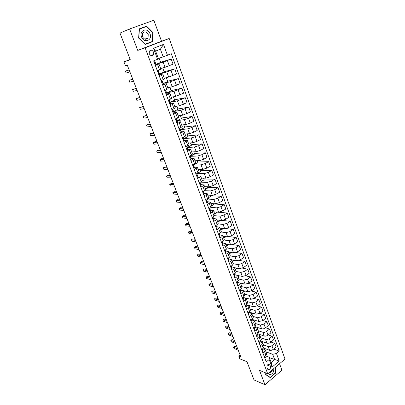 <?xml version="1.0" encoding="UTF-8"?>
<svg xmlns="http://www.w3.org/2000/svg" width="405" height="405" viewBox="0 0 405 405"><rect width="100%" height="100%" fill="white"/><g stroke="black" fill="none" stroke-linecap="round" stroke-linejoin="round"><path stroke-width="0.61" d="M149.248 53.713C150.523 55.87 151.885 56.163 153.338 54.594L153.465 52.053C152.184 49.881 150.817 49.592 149.359 51.192L149.248 53.713M129.595 28.978L137.751 50.412L161.534 41.239L153.849 20.25L129.595 28.978L119.976 33.094L130.273 59.743L123.93 61.879L125.418 65.686L127.261 65.089L240.869 356.972L238.788 356.137L239.841 358.83L246.984 361.736L254.016 379.93L264.971 384.75L281.921 370.21L279.541 363.705M161.534 41.239L169.199 38.49L285.024 359.058L267.69 373.744L145.117 47.79L169.199 38.49M270.434 366.317L269.973 365.077L268.652 364.181C267.249 364.733 266.703 365.857 267.006 367.563L267.472 368.808L268.768 369.699C270.181 369.163 270.737 368.034 270.434 366.317L267.366 365.097M276.453 353.464L279.227 361.047L271.993 367.148L269.158 359.524L269.214 357.24L271.198 362.586L274.676 359.67L272.712 354.34L276.453 353.464L279.283 351.11L171.285 53.733L163.195 56.847L160.39 49.228L155.616 51.106L158.456 58.76L157.57 59.272L153.495 48.301L163.483 44.403L167.462 55.277M157.57 59.272L153.627 60.861L266.257 361.938L269.158 359.524M267.69 373.744L259.494 370.347L264.971 384.75M137.751 50.412L145.117 47.79M130.157 59.439L123.93 61.879M240.124 355.074L238.788 356.137M269.371 357.656L279.227 361.047M269.214 357.24L265.432 355.808M155.378 65.539L158.968 63.985L155.201 65.068M159.104 75.502L162.648 73.882L159.332 74.717M162.79 85.354L166.293 83.678L163.311 84.321M166.435 95.099L169.892 93.368L166.926 93.914M170.044 104.743L173.461 102.956L170.485 103.407M173.613 114.286L176.99 112.443L174.008 112.808M177.147 123.727L180.478 121.829L177.486 122.107M180.64 133.073L183.936 131.124L180.934 131.316M184.098 142.317L187.353 140.317L184.341 140.429M187.525 151.47L190.735 149.42L187.718 149.45M190.912 160.527L194.086 158.426L191.054 158.375M194.263 169.493L197.402 167.346L194.359 167.214M197.584 178.362L200.683 176.17L197.63 175.967M200.87 187.145L202.829 186.032L203.933 184.908L200.87 184.629M204.12 195.843L206.064 194.709L207.152 193.56L204.074 193.21M207.345 204.449L209.269 203.305L210.337 202.125L207.249 201.7M210.529 212.969L212.438 211.815L213.486 210.605L210.392 210.109M213.688 221.408L215.581 220.239L216.609 218.999L213.501 218.437M216.812 229.762L218.69 228.582L219.702 227.311L216.584 226.684M219.905 238.034L221.768 236.839L222.76 235.543L219.637 234.849M222.973 246.225L224.815 245.02L225.793 243.694L222.659 242.939M226.005 254.335L227.833 253.12L228.795 251.768L225.651 250.948M229.007 262.369L230.825 261.139L231.766 259.767L228.587 258.81M231.984 270.322L233.786 269.082L234.713 267.685L231.554 266.743M234.935 278.2L236.717 276.949L237.629 275.527L234.46 274.524M237.851 286.006L239.623 284.745L240.519 283.298L237.325 282.194M240.742 293.736L242.499 292.466L243.38 290.992L240.18 289.843M243.607 301.391L245.349 300.11L246.215 298.617L243.01 297.422M246.448 308.975L248.174 307.684L249.024 306.17L245.83 304.96M249.257 316.487L250.968 315.191L251.804 313.652L248.604 312.402M252.042 323.934L253.738 322.623L254.563 321.064L251.485 319.773M254.801 331.305L256.486 329.989L257.291 328.404L254.335 327.108M257.534 338.615L259.205 337.284L259.995 335.684L257.155 334.378M260.243 345.855L261.898 344.518L262.678 342.893L259.944 341.587M262.926 353.023L264.571 351.682L265.336 350.036L262.703 348.725M266.014 351.859L272.712 354.34M263.513 348.057L269.527 350.249C270.758 350.558 272.003 350.264 273.259 349.368L276.094 347.034L274.757 343.359L270.945 342.043M263.412 344.873L268.171 346.574C269.406 346.877 270.651 346.584 271.912 345.688L274.757 343.359M260.693 340.985L266.915 343.167C268.145 343.465 269.396 343.167 270.656 342.276L273.517 339.957L272.165 336.246L268.252 334.945M260.795 337.826L265.548 339.461C266.779 339.755 268.029 339.451 269.295 338.56L272.165 336.246M257.833 333.847L264.278 336.023C265.508 336.307 266.763 336.003 268.034 335.117L270.915 332.814L269.553 329.073L265.523 327.782M258.147 330.713L262.896 332.287C264.126 332.561 265.381 332.257 266.662 331.366L269.553 329.073M254.932 326.648L261.615 328.814C262.845 329.088 264.106 328.779 265.386 327.893L268.287 325.605L266.915 321.828L262.769 320.558M255.479 323.534L260.223 325.043L263.999 324.111L266.915 321.828M251.996 319.383L258.932 321.54L262.713 320.603L265.639 318.33L264.252 314.523L259.985 313.273M252.786 316.29L257.524 317.733L261.316 316.786L264.252 314.523M249.014 312.058L256.218 314.199L260.015 313.247L262.966 310.989L261.564 307.147L257.16 305.917M250.067 308.985L254.801 310.357L258.603 309.395L261.564 307.147M245.997 304.671L253.484 306.793L257.296 305.821L260.268 303.578L258.856 299.7L254.299 298.495M247.328 301.609L252.052 302.91L255.869 301.933L258.856 299.7M243.056 297.452L250.725 299.31L254.548 298.323L257.545 296.101L256.117 292.187L251.399 291.008M244.559 294.162L249.277 295.397L253.11 294.4L256.117 292.187M240.226 289.884L247.936 291.762L251.773 290.76L254.796 288.552L253.353 284.604L248.457 283.449M241.765 286.649L246.478 287.808L250.32 286.801L253.353 284.604M240.216 282.974L245.121 284.143L248.974 283.125L252.016 280.938L250.563 276.949L245.465 275.825M238.945 279.065L243.648 280.154L247.506 279.126L250.563 276.949M237.553 275.395L242.281 276.453L246.149 275.415L249.217 273.248L247.749 269.219L242.428 268.125M236.1 271.416L240.798 272.423L244.666 271.38L247.749 269.219M234.723 267.715L239.416 268.687L243.294 267.634L246.392 265.483L244.909 261.417L239.33 260.364M233.224 263.685L237.917 264.622L241.8 263.559L244.909 261.417M231.837 259.954L236.525 260.85L240.413 259.777L243.537 257.646L242.038 253.54L236.171 252.528M230.329 255.889L235.006 256.745L238.904 255.666L242.038 253.54M228.926 252.118L233.599 252.938L237.507 251.849L240.656 249.733L239.142 245.592L232.936 244.62M227.382 248.012L232.07 248.791L235.983 247.693L239.142 245.592M225.985 244.21L230.653 244.949L234.571 243.84L237.745 241.75L236.221 237.563L229.62 236.641M224.35 240.054L229.108 240.762L233.032 239.649L236.221 237.563M223.013 236.226L227.671 236.879L231.609 235.756L234.809 233.685L233.27 229.458L226.182 228.592M221.236 232.014L226.111 232.652L230.055 231.518L233.27 229.458M220.016 228.162L224.664 228.734L228.617 227.59L231.842 225.539L230.288 221.277L222.563 220.467M218.042 223.894L223.089 224.466L227.048 223.317L230.288 221.277M216.989 220.021L221.631 220.512L225.595 219.348L228.845 217.318L227.276 213.01L216.128 212.048M214.761 215.698L220.036 216.199L224.011 215.03L227.276 213.01M213.936 211.805L218.563 212.205L222.542 211.025L225.823 209.015L224.238 204.667L213.111 203.912M211.39 207.426L216.958 207.851L220.943 206.661L224.238 204.667M210.848 203.507L215.465 203.816L219.459 202.616L222.765 200.632L221.165 196.238L210.068 195.696M207.912 199.083L213.845 199.422L217.844 198.212L221.165 196.238M207.735 195.124L212.336 195.347L216.346 194.127L219.682 192.162L218.067 187.728L206.995 187.404M204.317 190.669L210.701 190.907L214.716 189.677L218.067 187.728M204.586 186.665L209.182 186.791L213.202 185.551L216.569 183.612L214.939 179.131L203.892 179.025M200.632 182.189L207.527 182.311L211.557 181.06L214.939 179.131M201.406 178.119L205.988 178.149L210.028 176.889L213.42 174.975L211.774 170.449L200.758 170.571M196.84 173.649L204.317 173.623L208.362 172.353L211.774 170.449M198.197 169.487L202.768 169.422L206.818 168.141L210.246 166.252L208.58 161.681L197.589 162.03M197.098 160.694L197.853 162.734L193.595 165.037L201.077 164.85L205.138 163.559L208.58 161.681M193.595 165.037L193.489 164.754M194.957 160.77L199.513 160.608L203.578 159.307L207.036 157.444L205.355 152.827L194.395 153.409M193.818 151.84L194.638 154.067L190.345 156.335L197.807 155.991L201.882 154.675L205.355 152.827M190.345 156.335L190.122 155.748M191.681 151.961L196.228 151.703L200.308 150.382L203.791 148.544L202.095 143.876L191.17 144.701M190.502 142.899L191.393 145.309L187.059 147.552L194.501 147.035L198.592 145.704L202.095 143.876M187.059 147.552L186.725 146.656M188.376 143.066L192.907 142.707L197.002 141.36L200.521 139.548L198.799 134.84L187.91 135.903M187.156 133.868L188.117 136.47L183.748 138.672L191.165 137.994L195.271 136.637L198.799 134.84M183.748 138.672L183.293 137.462M185.034 134.085L189.55 133.62L193.661 132.253L197.21 130.466L195.473 125.707L184.619 127.023M183.774 124.74L184.807 127.534L180.397 129.711L187.788 128.856L191.909 127.474L195.473 125.707M180.397 129.711L179.825 128.177M181.658 125.008L186.158 124.436L190.289 123.044L193.868 121.287L192.117 116.478L181.293 118.047M180.357 115.521L181.465 118.513L177.015 120.655L184.381 119.622L188.517 118.219L192.117 116.478M177.015 120.655L176.322 118.797M178.251 115.84L182.731 115.157L190.492 112.018L188.72 107.158L177.932 108.986M176.904 106.206L178.089 109.401L173.598 111.507L180.939 110.297L188.72 107.158M173.598 111.507L172.778 109.309M174.808 106.576L179.273 105.786L187.075 102.647L185.287 97.742L174.54 99.832M173.416 96.79L174.677 100.197L170.146 102.262L177.456 100.87L185.287 97.742M170.146 102.262L169.199 99.726M171.325 97.215L175.775 96.314L183.627 93.185L181.82 88.219L171.112 90.583M169.887 87.283L171.229 90.892L166.657 92.927L173.942 91.348L181.82 88.219M166.657 92.927L165.579 90.042M167.812 87.758L172.241 86.741L180.144 83.617L178.316 78.605L167.65 81.238M166.328 77.669L167.746 81.496L163.134 83.491L170.389 81.724L178.316 78.605M163.134 83.491L161.924 80.251M164.258 78.2L168.667 77.066L176.626 73.953L174.778 68.885L164.152 71.801M162.729 67.959L164.227 72.004L159.575 73.963L166.799 71.994L174.778 68.885M159.575 73.963L158.228 70.354M160.663 68.546L165.058 67.291L173.067 64.182L171.199 59.059L160.618 62.264M159.089 58.138L160.674 62.41L155.976 64.329L163.169 62.162L171.199 59.059M155.976 64.329L154.543 60.492M158.32 58.386L163.195 56.847M264.308 356.729L265.948 355.382L266.708 353.727L265.336 350.036M279.283 351.11L273.613 349.075M265.391 348.74L264.571 349.409M261.64 349.591L263.291 348.249L264.06 346.614L262.678 342.893M262.885 341.754L262.126 342.362M260.359 334.697L259.64 335.269M258.942 342.387L260.607 341.056L261.392 339.441L259.995 335.684M257.813 327.579L257.109 328.131M256.223 335.117L257.904 333.791L258.699 332.196L257.291 328.404M255.251 320.395L254.512 320.968M253.479 327.777L255.17 326.46L255.985 324.891L254.563 321.064M252.674 313.146L251.849 313.774M250.705 320.37L252.411 319.064L253.241 317.515L251.804 313.652M250.077 305.826L249.151 306.519M247.911 312.893L249.632 311.597L250.472 310.068L249.024 306.17M247.465 298.439L246.432 299.199M245.086 305.345L246.822 304.059L247.678 302.55L246.215 298.617M244.838 290.977L243.683 291.813M242.236 297.726L243.982 296.45L244.858 294.967L243.38 290.992M242.195 283.444L240.914 284.356M239.36 290.036L241.122 288.77L242.008 287.307L240.519 283.298M239.532 275.84L238.115 276.833M236.454 282.27L238.231 281.014L239.132 279.577L237.629 275.527M236.859 268.156L235.29 269.244M233.523 274.428L235.315 273.183L236.231 271.77L234.713 267.685M234.039 260.375L232.44 261.579M230.561 266.515L232.369 265.28L233.3 263.893L231.766 259.767M231.118 252.502L229.564 253.844M227.569 258.522L229.392 257.296L230.344 255.935L228.795 251.768M228.177 244.554L228.319 244.944L226.663 246.032M224.552 250.452L226.39 249.242L227.357 247.906L225.793 243.694M225.2 236.53L225.403 237.072L223.732 238.15M221.505 242.301L223.357 241.102L224.34 239.79L222.76 235.543M222.198 228.43L222.456 229.129L220.771 230.192M218.427 234.075L220.295 232.885L221.297 231.604L219.702 227.311M219.171 220.254L219.485 221.105L217.784 222.163M215.313 225.762L217.202 224.588L218.219 223.332L216.609 218.999M216.108 211.992L216.483 213.005L214.772 214.053M212.174 217.369L214.078 216.204L215.116 214.979L213.486 210.605M213.015 203.654L213.45 204.829L211.724 205.861M209.005 208.889L210.919 207.74L211.977 206.545L210.337 202.125M209.896 195.23L210.392 196.572L208.651 197.594M205.801 200.328L207.735 199.189L208.808 198.025L207.152 193.56M206.742 186.725L207.304 188.239L205.548 189.246M202.566 191.676L204.515 190.558L205.608 189.418L203.933 184.908M203.558 178.134L204.186 179.82L202.389 180.832M199.295 182.944L202.378 180.726L200.683 176.17M200.343 169.457L201.032 171.32L198.374 172.783M195.995 174.115L199.113 171.948L197.402 167.346M192.659 165.2L195.817 163.078L194.086 158.426M189.287 156.188L192.481 154.118L190.735 149.42M185.885 147.091L189.115 145.061L187.353 140.317M182.442 137.892L185.718 135.918L183.936 131.124M178.969 128.598L182.28 126.674L180.478 121.829M175.456 119.207L178.807 117.339L176.99 112.443M171.902 109.72L175.299 107.902L173.461 102.956M168.318 100.126L171.755 98.364L169.892 93.368M164.688 90.436L168.171 88.73L166.293 83.678M161.023 80.635L164.546 78.99L162.648 73.882M157.322 70.733L160.886 69.144L158.968 63.985M271.198 362.586L271.993 367.148M153.495 48.301L155.616 51.106M163.483 44.403L160.39 49.228M265.807 372.964L265.675 374.59L270.241 377.647L275.359 373.278L275.886 366.798M139.32 28.826L138.611 38.04L145.192 44.464L152.371 41.72L153.075 32.648L146.605 26.178L139.32 28.826M275.096 373.172L275.359 373.278M145.041 27.029L139.315 28.917M145.167 44.444L150.67 42.095M144.899 26.887L146.605 26.178M144.985 44.266L138.758 37.989L139.447 29.064L146.499 26.497L152.771 32.759L153.075 32.648M150.65 42.348L152.371 41.72M264.951 358.445L265.366 357.443L264.951 356.203M237.067 347.207L234.647 346.28L233.477 347.191L237.694 348.821M234.647 346.28L233.462 347.12L234.004 348.533L238.221 350.173M264.445 357.089L264.779 357.119L264.916 356.233M264.43 356.633L264.779 357.119M262.298 351.358L262.724 350.371L262.288 349.064M234.434 340.448L232.019 339.552L230.84 340.458L235.052 342.033M232.019 339.552L230.83 340.397L231.371 341.81L235.583 343.394M261.787 349.991L262.126 350.026L262.253 349.095M261.802 349.459L261.746 349.874M259.625 344.209L260.056 343.232L259.6 341.86M231.781 333.629L229.367 332.763L228.182 333.664L232.384 335.183M229.367 332.763L228.177 333.619L228.719 335.031L232.921 336.555M259.109 342.827L259.453 342.868L259.565 341.891M259.175 342.2L259.063 342.711M256.927 336.99L257.362 336.034L256.886 334.591M229.103 326.749L226.694 325.919L225.499 326.815L229.696 328.273M226.694 325.919L225.499 326.779L226.041 328.192L230.237 329.66M256.406 335.603L256.75 335.644L256.851 334.621M256.562 334.849L256.36 335.482M254.203 329.71L254.649 328.764L254.148 327.255M226.4 319.808L224 319.013L222.796 319.904L226.982 321.302M224 319.013L222.801 319.879L223.337 321.292L227.529 322.699M253.677 328.308L254.026 328.354L254.112 327.286M253.894 327.453L253.631 328.187M268.09 373.405C269.867 375.233 271.633 374.752 273.395 371.967L273.957 368.434M268.93 372.696L269.902 372.934L272.033 371.188L272.449 369.714M275.628 367.016L275.127 373.147L270.17 377.379L265.746 374.417L265.862 372.99M269.284 377.004L270.17 377.379M150.012 33.787C147.749 26.978 138.839 30.213 141.578 36.936C143.942 43.765 152.715 40.399 150.012 33.787M148.21 34.471C146.423 31.443 144.534 31.038 142.55 33.256L142.439 36.622C144.226 39.619 146.099 40.034 148.073 37.873L148.21 34.471M152.771 32.759L152.088 41.553L145.132 44.211M251.454 322.36L251.905 321.423L251.389 319.849M223.676 312.807L221.277 312.047L220.067 312.933L224.243 314.27M221.277 312.047L220.067 312.933L220.614 314.331L224.795 315.677M250.923 320.942L251.272 320.993L251.348 319.879M251.186 320.001L250.877 320.821M248.675 314.943L249.141 314.022L248.629 312.457M220.927 305.745L218.533 305.021L217.313 305.902L221.484 307.172M217.313 305.902L217.865 307.309L222.036 308.595M248.143 313.51L248.498 313.566L248.559 312.402M248.442 312.493L248.098 313.389M245.875 307.456L246.346 306.544L245.85 305.016M218.153 298.622L215.769 297.933L214.534 298.804L218.695 300.014M214.534 298.804L215.09 300.232L219.257 301.452M245.334 306.008L245.693 306.074L245.744 304.859M245.663 304.919L245.288 305.886M243.051 299.897L243.532 299.001L243.046 297.508M215.359 291.433L212.974 290.78L211.734 291.646L215.885 292.79M211.734 291.646L212.296 293.083L216.452 294.243M242.504 298.439L242.863 298.505L243.101 297.847L242.899 297.24M242.843 297.28L242.458 298.313M240.195 292.263L240.686 291.382L240.211 289.929M212.534 284.178L210.154 283.566L208.904 284.426L213.05 285.505M208.904 284.426L209.471 285.874L213.617 286.968M239.644 290.795L240.008 290.866L240.251 290.223L240.033 289.55M239.993 289.58L239.598 290.668M237.315 284.563L237.811 283.697L237.355 282.28M209.684 276.858L207.314 276.286L206.054 277.142L210.19 278.149M206.054 277.142L206.626 278.605L210.762 279.627M237.127 283.156L236.753 283.065L237.127 283.156L237.376 282.523L237.138 281.789M237.102 281.809L236.707 282.948M234.404 276.787L234.915 275.937L234.439 274.474M206.813 269.477L204.444 268.94L203.173 269.786L207.299 270.732M203.173 269.786L203.75 271.264L207.881 272.221M234.217 275.37L233.842 275.289L234.176 275.405L234.47 274.747L234.211 273.947M234.191 273.998L233.796 275.157M231.468 268.935L231.984 268.1L231.528 266.682M203.912 262.025L201.548 261.534L200.273 262.369L204.383 263.245M200.273 262.369L200.855 263.858L204.97 264.743M231.275 267.513L230.911 267.437L231.245 267.543L231.538 266.9L231.26 266.034M231.255 266.146L230.85 267.295M228.501 261.012L229.033 260.187L228.298 258.036L229.033 260.187M200.986 254.507L198.632 254.051L197.341 254.887L201.442 255.687M197.341 254.887L197.929 256.385L202.034 257.205M228.293 258.218L227.878 259.352M227.929 259.478L228.283 259.6L228.577 258.982M225.509 253.009L226.046 252.204L225.62 250.867M198.03 246.918L195.686 246.508L194.385 247.333L198.475 248.062M194.385 247.333L194.977 248.847L199.073 249.591M224.932 251.465L225.296 251.581L225.59 250.984L225.271 249.976M225.302 250.209L224.881 251.333M222.487 244.924L223.034 244.139L222.623 242.848M195.053 239.264L192.709 238.894L191.398 239.709L195.483 240.362M191.398 239.709L191.995 241.238L196.081 241.912M221.899 243.364L222.289 243.476L222.573 242.904L222.234 241.826L222.649 242.914M222.284 242.124L221.854 243.233M219.434 236.768L219.991 235.994L219.601 234.748M192.046 231.533L189.707 231.209L188.386 232.014L192.456 232.597M188.386 232.014L188.993 233.558L193.064 234.156M218.842 235.194L219.237 235.305L219.525 234.748L219.171 233.599L219.626 234.814M219.13 233.624L218.791 235.057M216.351 228.526L216.918 227.772L216.543 226.567M215.754 226.937L216.154 227.058L216.447 226.511L216.067 225.291M189.008 223.737L186.68 223.454L185.348 224.254L189.408 224.755M185.348 224.254L185.956 225.813L190.021 226.329M216.027 225.317L215.703 226.8M213.238 220.204L213.815 219.464L213.46 218.31M212.635 218.599L213.035 218.725L213.344 218.199L213 217.07L212.584 218.462M185.946 215.865L183.622 215.622L182.28 216.417L186.325 216.842M182.28 216.417L182.898 217.991L186.943 218.432M210.094 211.8L210.686 211.081L210.342 209.972M209.486 210.18L209.891 210.311L210.205 209.795L209.77 208.55M182.852 207.917L180.539 207.724L179.182 208.509L183.217 208.853M179.182 208.509L179.805 210.099L183.84 210.458M209.739 208.448L209.901 208.985L209.436 210.038M206.92 203.31L207.522 202.611L207.198 201.548M206.307 201.675L206.712 201.817L207.036 201.315L206.616 200.121M179.729 199.898L177.425 199.751L176.059 200.526L180.078 200.789M176.059 200.526L176.686 202.13L180.706 202.409M206.55 199.888L206.732 200.495L206.251 201.533M203.71 194.739L204.322 194.056L204.019 193.043M203.092 193.084L203.502 193.231L203.836 192.745L203.431 191.606M176.58 191.798L174.282 191.702L172.905 192.466L176.909 192.648M172.905 192.466L173.537 194.086L177.547 194.284M203.325 191.241L203.528 191.919L203.037 192.942M200.47 186.077L201.098 185.414L200.814 184.452M199.847 184.407L200.262 184.564L200.602 184.093L200.217 183.004M173.396 183.627L171.107 183.576L169.72 184.336L173.71 184.432M169.72 184.336L170.358 185.966L174.352 186.082M200.07 182.503L200.288 183.257L199.792 184.265M197.2 177.334L197.832 176.686L197.569 175.775M196.567 175.643L196.987 175.805L197.336 175.35L196.967 174.317M170.186 175.375L167.903 175.375L166.506 176.124L170.48 176.135M166.506 176.124L167.149 177.77L171.133 177.8M196.784 173.679L197.022 174.509L196.511 175.502M193.894 168.495L194.542 167.867L194.299 167.012M193.256 166.789L193.681 166.961L194.035 166.521L193.686 165.544M166.946 167.042L164.668 167.093L163.261 167.832L167.219 167.756M163.261 167.832L163.909 169.498L167.878 169.442M193.499 164.87L193.717 165.67L193.2 166.647M190.552 159.57L191.216 158.963L190.993 158.163M189.91 157.849L190.34 158.021L190.704 157.601L190.365 156.679M163.671 158.633L161.408 158.735L159.985 159.464L163.929 159.302M159.985 159.464L160.638 161.144L164.592 160.998M190.163 155.95L190.385 156.74L189.854 157.697M187.181 150.549L187.854 149.966L187.652 149.217M186.528 148.812L186.963 148.994L187.338 148.589L187.156 147.891L186.472 148.66M160.365 150.144L158.107 150.29L156.674 151.014L160.603 150.756M156.674 151.014L157.337 152.71L161.271 152.472M186.816 146.985L186.634 146.701M183.769 141.441L184.457 140.874L184.275 140.181M183.111 139.679L183.556 139.872L183.936 139.482L183.597 138.672M157.029 141.568L154.781 141.77L153.333 142.484L157.246 142.135M153.333 142.484L154.006 144.195L157.925 143.866M183.445 137.963L183.607 138.606L183.055 139.528M180.326 132.232L181.025 131.691L180.863 131.053M179.663 130.456L180.109 130.653L180.498 130.283L180.103 129.524M153.657 132.911L151.419 133.169L149.961 133.868L153.859 133.427M149.961 133.868L150.64 135.599L154.538 135.174M180.012 128.775L180.169 129.397L179.607 130.304M176.848 122.928L177.557 122.411L177.42 121.834M176.175 121.135L176.626 121.343L177.025 120.989L176.519 120.295M150.255 124.168L148.027 124.477L146.554 125.17L150.437 124.629M146.554 125.17L147.238 126.917L151.121 126.395M176.56 119.531L176.691 120.093L176.119 120.979M173.33 113.532L174.054 113.03L173.416 111.107L172.803 111M171.912 109.74L172.353 109.512M172.651 111.714L173.107 111.932L173.517 111.598L173.411 111.097M146.818 115.334L143.117 116.387L146.98 115.749M143.117 116.387L143.81 118.149L147.673 117.531M173.072 110.19L173.178 110.692L172.596 111.562M169.776 104.029L170.515 103.553L170.429 103.108L169.887 101.665L169.077 101.64L169.032 102.04M168.343 100.202L169.062 99.792M169.093 102.197L169.553 102.419L169.973 102.106L169.887 101.665M143.35 106.419L139.644 107.512L143.486 106.778M139.644 107.512L140.343 109.294L144.19 108.58M169.543 100.749L169.629 101.189L169.088 101.62M166.187 94.431L166.936 93.98L166.87 93.585L166.328 92.138L165.427 92.173M164.739 90.563L165.488 90.082M139.841 97.413L136.136 98.557L139.958 97.716M136.136 98.557L136.839 100.354L140.667 99.534M165.979 91.211L165.432 92.421M165.493 92.578L165.959 92.806L166.333 92.148L166.875 93.606M162.557 84.726L163.321 84.301L163.276 83.972M161.094 80.818L161.853 80.281M161.853 82.853L162.324 83.096L162.734 82.514L161.782 82.605M136.303 88.315L132.597 89.51L136.399 88.563M132.597 89.51L133.306 91.322L137.113 90.401M162.38 81.567L161.798 82.696M158.887 74.92L159.646 74.252M157.408 70.966L158.188 70.374M158.178 73.027L158.654 73.275L159.094 72.768L158.142 72.93M132.724 79.127L129.018 80.367L132.799 79.319M129.018 80.367L129.737 82.205L133.523 81.172M158.745 71.832L158.198 70.369L158.755 72.075L158.117 72.865M155.181 65.008L155.981 64.43M153.682 61.013L154.497 60.512M154.462 63.094L154.943 63.352L155.419 62.932L154.492 63.139M129.114 69.847L125.403 71.138L129.165 69.979M125.403 71.138L126.127 72.991L129.894 71.852M155.064 61.98L154.513 60.507L155.064 61.99L154.401 62.932M268.171 346.574L269.527 350.249M265.548 339.461L266.915 343.167M262.896 332.287L264.278 336.023M260.223 325.043L261.615 328.814M257.524 317.733L258.932 321.54M254.801 310.357L256.218 314.199M252.052 302.91L253.484 306.793M249.277 295.397L250.725 299.31M246.478 287.808L247.936 291.762M243.648 280.154L245.121 284.143M240.798 272.423L242.281 276.453M237.917 264.622L239.416 268.687M235.006 256.745L236.525 260.85M232.07 248.791L233.599 252.938M229.108 240.762L230.653 244.949M226.111 232.652L227.671 236.879M223.089 224.466L224.664 228.734M220.036 216.199L221.631 220.512M216.958 207.851L218.563 212.205M213.845 199.422L215.465 203.816M210.701 190.907L212.336 195.347M207.527 182.311L209.182 186.791M204.317 173.623L205.988 178.149M201.077 164.85L202.768 169.422M197.807 155.991L199.513 160.608M194.501 147.035L196.228 151.703M191.165 137.994L192.907 142.707M187.788 128.856L189.55 133.62M184.381 119.622L186.158 124.436M180.939 110.297L182.731 115.157M177.456 100.87L179.273 105.786M173.942 91.348L175.775 96.314M170.389 81.724L172.241 86.741M166.799 71.994L168.667 77.066M163.169 62.162L165.058 67.291M271.912 345.688L273.259 349.368M264.571 351.682L265.948 355.382M261.898 344.518L263.291 348.249M269.295 338.56L270.656 342.276M259.205 337.284L260.607 341.056M266.662 331.366L268.034 335.117M256.486 329.989L257.904 333.791M263.999 324.111L265.386 327.893M253.738 322.623L255.17 326.46M261.316 316.786L262.713 320.603M250.968 315.191L252.411 319.064M258.603 309.395L260.015 313.247M248.174 307.684L249.632 311.597M255.869 301.933L257.296 305.821M245.349 300.11L246.822 304.059M253.11 294.4L254.548 298.323M242.499 292.466L243.982 296.45M250.32 286.801L251.773 290.76M239.623 284.745L241.122 288.77M247.506 279.126L248.974 283.125M236.717 276.949L238.231 281.014M244.666 271.38L246.149 275.415M233.786 269.082L235.315 273.183M241.8 263.559L243.294 267.634M230.825 261.139L232.369 265.28M238.904 255.666L240.413 259.777M227.833 253.12L229.392 257.296M235.983 247.693L237.507 251.849M224.815 245.02L226.39 249.242M233.032 239.649L234.571 243.84M221.768 236.839L223.357 241.102M230.055 231.518L231.609 235.756M218.69 228.582L220.295 232.885M227.048 223.317L228.617 227.59M215.581 220.239L217.202 224.588M224.011 215.03L225.595 219.348M212.438 211.815L214.078 216.204M220.943 206.661L222.542 211.025M209.269 203.305L210.919 207.74M217.844 198.212L219.459 202.616M206.064 194.709L207.735 199.189M214.716 189.677L216.346 194.127M202.829 186.032L204.515 190.558M211.557 181.06L213.202 185.551M199.559 177.263L201.265 181.83M208.362 172.353L210.028 176.889M196.258 168.404L197.979 173.021M205.138 163.559L206.818 168.141M192.922 159.454L194.663 164.116M201.882 154.675L203.578 159.307M189.555 150.412L191.312 155.125M198.592 145.704L200.308 150.382M186.148 141.274L187.925 146.038M195.271 136.637L197.002 141.36M182.711 132.045L184.503 136.86M191.909 127.474L193.661 132.253M179.233 122.72L181.045 127.58M188.517 118.219L190.289 123.044M175.719 113.294L177.552 118.204M185.09 108.869L186.877 113.744M172.171 103.766L174.018 108.732M181.627 99.422L183.435 104.348M168.581 94.142L170.449 99.159M178.124 89.875L179.952 94.851M164.956 84.412L166.845 89.485M174.59 80.225L176.433 85.252M161.291 74.576L163.2 79.704M171.011 70.47L172.879 75.558M157.585 64.638L159.514 69.817M167.402 60.618L169.285 65.757M268.145 364.353L269.973 365.077M264.966 356.375L265.366 357.443M262.318 349.292L262.724 350.371M261.751 349.885L262.126 350.026M259.645 342.144L260.056 343.232M259.073 342.731L259.453 342.868M256.952 334.93L257.362 336.034M256.375 335.512L256.75 335.644M254.234 327.65L254.649 328.764M253.646 328.227L254.026 328.354M251.49 320.304L251.905 321.423M250.898 320.876L251.272 320.993M248.721 312.888L249.141 314.022M248.123 313.455L248.498 313.566M245.921 305.4L246.346 306.544M245.319 305.967L245.693 306.074M243.101 297.847L243.532 299.001M242.489 298.404L242.863 298.505M240.251 290.223L240.686 291.382M239.633 290.77L240.008 290.866M237.376 282.523L237.811 283.697M234.47 274.747L234.915 275.937M231.538 266.9L231.984 268.1M227.944 259.509L228.309 259.58M225.59 250.984L226.046 252.204M224.957 251.5L225.317 251.566M222.573 242.904L223.034 244.139M219.525 234.748L219.991 235.994M219.11 233.634L219.232 233.963M216.103 225.382L216.569 226.633M216.447 226.511L216.918 227.772M216.007 225.332L216.154 225.717M215.814 227.018L216.154 227.058M213.01 217.11L213.481 218.376M213.344 218.199L213.815 219.464M212.873 216.943L213.045 217.394M212.706 218.69L213.035 218.725M209.891 208.757L210.367 210.033M210.205 209.795L210.686 211.081M209.709 208.469L209.901 208.985M209.572 210.286L209.891 210.311M206.737 200.318L207.218 201.609M207.036 201.315L207.522 202.611M206.51 199.908L206.732 200.495M206.403 201.796L206.712 201.817M203.558 191.798L204.044 193.099M203.836 192.745L204.322 194.056M203.28 191.266L203.528 191.919M203.204 193.22L203.502 193.231M200.343 183.192L200.829 184.508M200.602 184.093L201.098 185.414M200.019 182.534L200.288 183.257M199.979 184.553L200.262 184.564M197.093 174.499L197.589 175.826M197.336 175.35L197.832 176.686M196.724 173.715L197.022 174.509M196.719 175.805L196.987 175.805M193.813 165.721L194.314 167.057M194.035 166.521L194.542 167.867M193.393 164.8L193.717 165.67M193.423 166.966L193.681 166.961M190.502 156.851L191.008 158.203M190.704 157.601L191.216 158.963M190.031 155.798L190.385 156.74M187.156 147.891L187.667 149.258M187.338 148.589L187.854 149.966M183.774 138.839L184.29 140.221M183.936 139.482L184.457 140.874M183.202 137.513L183.607 138.606M180.357 129.691L180.878 131.088M180.498 130.283L181.025 131.691M179.729 128.223L180.169 129.397M176.904 120.452L177.43 121.864M177.025 120.989L177.557 122.411M176.226 118.842L176.691 120.093M173.416 111.117L173.947 112.539M173.517 111.598L174.054 113.03M172.682 109.355L173.178 110.692M169.892 101.68L170.429 103.123M169.168 99.741L169.553 100.769L169.168 99.741M169.973 102.106L170.515 103.553M169.103 99.772L169.629 101.189M166.389 92.512L166.936 93.98M165.493 90.118L166.045 91.586M161.894 80.266L162.385 81.587L161.894 80.266M162.769 82.817L163.321 84.301M161.863 80.398L162.415 81.881M159.094 72.778L159.651 74.267L159.094 72.773M159.104 73.022L159.666 74.515M158.193 70.576L158.755 72.075M155.419 62.937L155.981 64.441L155.419 62.932M155.409 63.119L155.971 64.628M154.482 60.644L155.049 62.162M150.787 55.434L153.338 54.594M267.751 369.284L268.768 369.699M269.057 372.585L269.902 372.934M144.813 39.113L148.073 37.873M245.369 306.053L245.622 306.129M242.534 298.485L242.803 298.556M239.679 290.841L239.952 290.911M236.793 283.125L237.077 283.196M233.877 275.339L234.176 275.405M230.936 267.477L231.245 267.543M228.597 258.841L228.298 258.036M227.969 259.539L228.283 259.6M224.972 251.525L225.296 251.581M222.634 242.873L222.244 241.826M219.611 234.773L219.171 233.599M216.553 226.592L216.088 225.342M213.47 218.335L213 217.07M210.352 209.993L209.876 208.717M207.208 201.569L206.727 200.283M204.029 193.064L203.543 191.762M200.819 184.472L200.333 183.171M197.579 175.795L197.083 174.469M194.304 167.032L193.803 165.691M190.998 158.178L190.492 156.821M187.657 149.232L187.145 147.865M184.28 140.196L183.764 138.814M180.873 131.068L180.352 129.671M177.425 121.844L176.899 120.432"/></g></svg>
